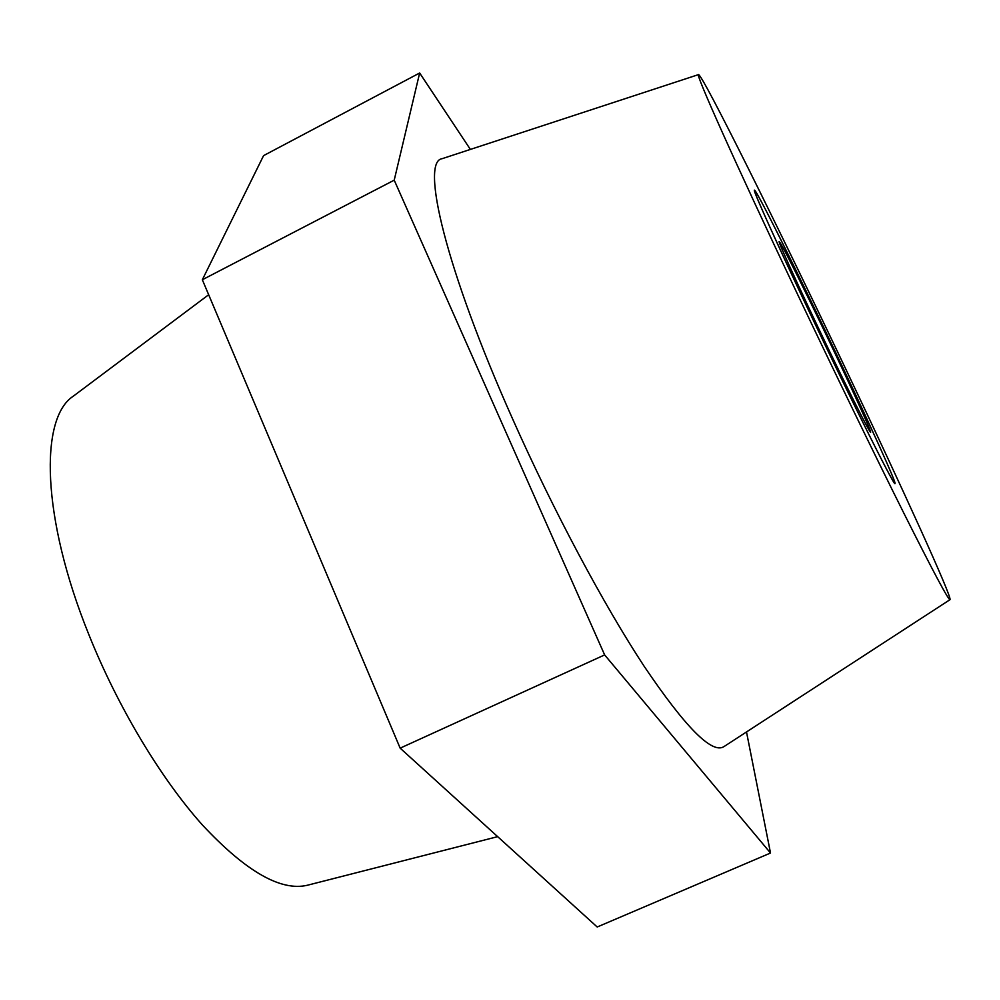 <?xml version="1.0" encoding="UTF-8"?>
<svg xmlns="http://www.w3.org/2000/svg" width="1000" height="1000" viewBox="0 0 1000 1000"><rect width="100%" height="100%" fill="white"/><g stroke="black" fill="none" stroke-linecap="round" stroke-linejoin="round"><path stroke-width="1.5" d="M809.812 312.887C776.025 241.762 752.5 189.3 754.525 190.25C755.925 188.625 799.112 275.45 837.938 357.225C869.862 424.325 896.65 483.312 894.987 483.562C895.138 488 852.337 402.587 809.812 312.887M796.1 291.262C833.775 370.662 874.8 455.1 903.787 513.05C933.037 571.275 948.438 600.15 950 599.675C952.337 597.55 902.2 487.612 846.775 371.163C780.125 230.825 702.613 74.55 698.538 74.6C694.613 72.013 734.475 161.438 796.1 291.262M698.538 74.6L442.2 158.663C420.25 161.15 445.675 269 512.55 418.8C553.225 510.312 603.763 604.875 644.087 666.188C685.325 727.25 711.9 754.087 723.812 746.7L950 599.675M208.663 294.738L73.238 396.225C39.425 418.2 41.562 517.725 88.787 634.45C117.837 707.025 160.912 778.662 202.562 825.15C245.912 871.513 280.863 891.538 307.425 885.238L497.663 836.65M604.637 654.912L400.15 748.15L597.2 927L770.512 853.025L604.637 654.912L394.212 180.162L419.65 73L470.375 149.412M400.15 748.15L202.338 279.75L394.212 180.162M202.338 279.75L263.575 155.625L419.65 73M746.5 731.963L770.512 853.025M840.212 373.225C811.15 313.85 777.537 241.188 779.15 241.5C780.8 242.688 791.475 263.438 811.162 303.738C839.712 362.188 873.462 435.1 870.5 432.238C868.45 429.913 858.35 410.238 840.212 373.225M849 394.25C877.55 452.438 892.875 482.212 894.987 483.562C897.475 483.625 846.688 374.137 804.3 287.3C777.4 232.05 755.625 189.387 754.525 190.25C750.05 185.625 802.763 299.862 849 394.25"/></g></svg>
